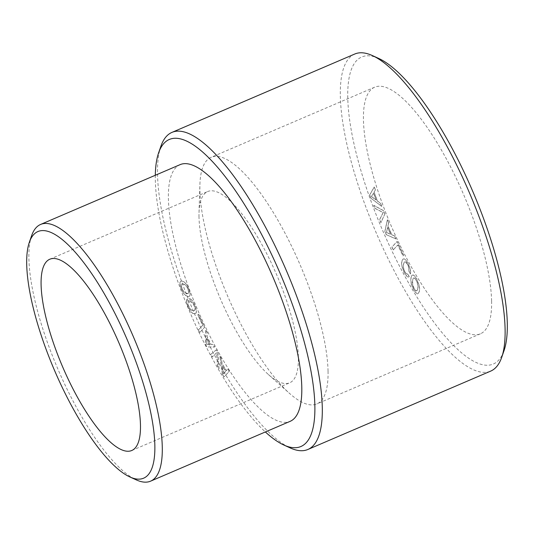 <?xml version="1.0" encoding="UTF-8"?>
<svg xmlns="http://www.w3.org/2000/svg" width="534" height="534" viewBox="0 0 534 534"><rect width="100%" height="100%" fill="white"/><g stroke="black" fill="none" stroke-linecap="round" stroke-linejoin="round"><path stroke-width="0.4" stroke-dasharray="2.67 2" d="M328.043 371.137A134.167 39.449 -113.2 0 0 282.072 227.664A134.167 39.449 -113.2 0 0 211.104 157.316A134.167 39.449 -113.2 0 0 199.91 184.557A134.167 39.449 -113.2 0 0 199.89 190.117A134.167 39.449 -113.2 0 0 289.375 393.258A134.167 39.449 -113.2 0 0 316.829 403.938A134.167 39.449 -113.2 0 0 328.043 371.137M491.6 301.022A134.167 39.449 -113.2 0 0 445.636 157.543A134.167 39.449 -113.2 0 0 374.668 87.196A134.167 39.449 -113.2 0 0 363.454 120.003A134.167 39.449 -113.2 0 0 409.418 263.476A134.167 39.449 -113.2 0 0 480.386 333.823A134.167 39.449 -113.2 0 0 491.6 301.022M198.995 216.984A104.05 30.592 66.8 0 1 199.015 212.672A104.05 30.592 66.8 0 1 207.693 191.546A104.05 30.592 66.8 0 1 220.649 193.662A104.05 30.592 66.8 0 1 271.272 262.855A104.05 30.592 66.8 0 1 298.379 357.366A104.05 30.592 66.8 0 1 289.682 382.805A104.05 30.592 66.8 0 1 276.725 380.682A104.05 30.592 66.8 0 1 268.395 374.521A104.05 30.592 66.8 0 1 198.995 216.984M378.8 58.493A167.022 49.108 -113.2 0 0 356.432 60.789A167.022 49.108 -113.2 0 0 391.275 249.552A167.022 49.108 -113.2 0 0 498.616 360.23A167.022 49.108 -113.2 0 0 504.029 350.624M354.75 54.027A172.495 50.723 -113.2 0 0 349.296 57.946A172.495 50.723 -113.2 0 0 380.602 242.79A172.495 50.723 -113.2 0 0 490.679 371.117M160.901 146.229A172.495 50.723 -113.2 0 0 193.295 310.921A172.495 50.723 -113.2 0 0 290.236 447.939M155.314 175.272A167.022 49.108 -113.2 0 0 265.358 431.959M180.078 164.652A139.641 41.058 -113.2 0 0 175.659 167.823A139.641 41.058 -113.2 0 0 201.004 317.463A139.641 41.058 -113.2 0 0 290.122 421.346M31.633 235.661A139.641 41.058 -113.2 0 0 57.852 368.981A139.641 41.058 -113.2 0 0 136.33 479.906M384.941 213.854L380.936 222.598L379.687 219.574L383.252 212.532L375.055 208.36L373.807 205.343L383.626 210.676L384.941 213.854L380.835 222.638L379.594 219.621L383.158 212.572L374.955 208.4L373.707 205.383L383.532 210.716L384.84 213.894M371.01 198.121L369.762 194.87L374.321 186.953L375.442 189.884L374.094 192.167L377.478 200.998L380.615 203.374L381.763 206.371L370.91 198.161L369.668 194.91L374.227 186.993L375.349 189.924L373.994 192.207L377.378 201.044L380.515 203.414L381.663 206.411L370.91 198.161M386.349 234.606L384.927 231.402L387.457 219.748L388.745 222.638L387.984 226.022L391.843 234.726L394.639 235.935L395.948 238.892L386.256 234.646L384.834 231.442L387.364 219.788L388.645 222.678L387.884 226.062L391.749 234.766L394.546 235.975L395.854 238.932L386.256 234.646M393.324 249.879L391.983 247.042L397.162 241.455L403.697 255.219L403.07 255.893L397.883 244.972L393.231 249.919L391.883 247.082L397.069 241.495L403.604 255.259L402.976 255.933L397.79 245.013L393.231 249.919M410.653 271.606L410.526 273.989L409.011 271.205L408.33 265.932L406.427 262.561L405.366 261.8L404.405 261.987L403.237 265.211L403.871 269.543L405.62 272.967L407.122 274.116L407.762 273.929L409.258 276.685L408.33 277.073L407.162 276.525L404.418 272.814L401.935 266.132L401.668 263.095L402.135 260.505L403.17 258.95L404.545 258.93L406.16 260.338L407.943 263.088L410.239 268.916L410.653 271.606L410.426 274.029L408.917 271.245L408.777 267.794L407.442 264.25L405.273 261.84L404.311 262.027L403.143 265.251L403.777 269.583L405.526 273.007L407.021 274.156L407.669 273.969L409.164 276.725L408.23 277.119L407.068 276.565L404.325 272.854L401.842 266.172L401.575 263.135L402.042 260.545L403.077 258.997L404.445 258.977L406.06 260.378L407.842 263.135L410.139 268.956L410.553 271.652M411.314 283.441L410.886 280.216L411.127 277.259L411.954 275.297L413.183 274.93L414.731 276.051L416.513 278.614L419.197 285.296L419.624 288.52L419.397 291.504L417.989 293.8L415.786 292.665L414.01 290.149L411.213 283.481L410.786 280.257L411.033 277.3L411.854 275.337L413.089 274.97L414.631 276.098L416.42 278.655L419.103 285.336L419.53 288.56L419.303 291.544L417.895 293.847L417.248 293.86L414.825 291.604L412.281 286.831L411.213 283.481M371.484 196.519L376.163 199.996L373.546 193.168L371.39 196.559L376.063 200.036L373.453 193.215L371.39 196.559M386.509 232.47L390.668 234.206L387.684 227.477L386.416 232.51L390.574 234.246L387.591 227.517L386.416 232.51M414.097 277.827L413.269 278.301L412.675 279.916L412.662 284.448L414.297 288.841L416.413 290.89L417.248 290.403L417.855 288.841L418.075 286.604L417.848 284.288L416.226 279.936L414.097 277.827L413.169 278.341L412.341 282.172L412.568 284.488L413.203 286.751L415.312 290.383L416.32 290.93L417.154 290.443L417.755 288.887L417.975 286.645L417.114 282.065L415.011 278.434L414.004 277.874M216.263 349.863L210.683 354.483L212.125 356.972L216.691 352.727L217.498 366.231L218.947 368.72L217.785 352.487L216.363 349.823L210.776 354.436L212.225 356.932L216.784 352.68L217.598 366.19L219.04 368.68L217.885 352.447L216.363 349.823M222.438 374.394L224.013 376.924L229.24 371.297L227.818 369.014L226.303 370.696L222.024 363.814L221.29 358.508L219.834 356.171L222.438 374.394L224.106 376.884L229.34 371.257L227.918 368.967L226.403 370.656L222.124 363.774L221.383 358.468L219.928 356.131L222.531 374.354M205.323 344.003L206.798 346.906L214.501 347.053L213.173 344.443L210.93 344.43L206.932 336.56L207.072 332.422L205.717 329.745L205.323 344.003L206.892 346.86L214.595 347.013L213.266 344.397L211.023 344.39L207.032 336.52L207.165 332.375L205.81 329.705L205.423 343.963M198.374 329.925L199.656 332.609L204.555 327.329L198.374 314.306L197.78 314.947L202.686 325.279L198.374 329.925L199.749 332.569L204.656 327.282L198.474 314.266L197.88 314.906L202.786 325.239L198.474 329.878M191.025 299.467L189.47 298.599L190.585 301.496L192.694 303.125L194.363 306.149L194.95 309.633L194.429 310.641L191.9 310.594L189.436 308.031L188.028 304.587L188.335 301.75L187.234 298.886L186.593 299.774L186.446 301.323L187.614 306.022L190.765 311.682L192.56 313.271L194.396 313.845L195.811 313.338L196.405 311.789L196.212 309.36L195.237 306.169L193.962 303.359L191.119 299.427L189.57 298.559L190.678 301.456L191.786 302.077L193.708 304.48L195.023 308.065L195.05 309.593L194.523 310.601L191.993 310.554L189.53 307.991L188.122 304.547L188.429 301.71L187.334 298.846L186.686 299.728L186.54 301.283L187.708 305.975L190.858 311.636L192.661 313.231L194.489 313.805L195.905 313.298L196.505 311.749L195.331 306.129L192.641 301.043L191.119 299.427M183.856 293.68L185.705 295.536L187.668 296.517L189.256 296.417L190.011 295.182L189.964 292.952L187.721 286.611L186.046 283.948L184.197 282.092L182.214 281.078L180.652 281.211L179.885 282.419L180.272 286.131L182.194 291.05L183.856 293.68L185.799 295.496L187.768 296.477L189.35 296.377L190.111 295.142L190.057 292.912L187.821 286.571L186.139 283.908L184.29 282.052L182.314 281.038L180.752 281.171L179.985 282.373L180.372 286.091L182.294 291.003L183.95 293.64M223.412 373.947L222.344 366.044L225.648 371.357L223.412 373.947L222.438 366.004L225.742 371.317L223.512 373.907M206.645 344.443L206.885 338.302L209.969 344.383L206.645 344.443L206.978 338.262L210.069 344.343L206.738 344.403M188.575 292.906L187.921 293.647L186.653 293.633L183.796 291.718L182.641 290.035L181.246 286.097L181.333 284.722L181.994 283.981L183.235 283.961L186.106 285.91L187.26 287.592L188.649 291.531L188.669 292.866L188.021 293.607L185.251 292.919L183.89 291.677L182.735 289.995L181.346 286.057L181.433 284.682L182.094 283.941L183.329 283.921L184.837 284.622L187.354 287.552L188.742 291.491L188.669 292.866M374.668 87.196L211.104 157.316M480.386 333.823L316.829 403.938M199.015 212.672L199.91 184.557M268.395 374.521L289.375 393.258M131.778 450.496L289.682 382.805M49.782 259.237L207.693 191.546"/><path stroke-width="0.8" d="M62.738 261.36A104.05 30.592 66.8 0 1 125.964 360.624A104.05 30.592 66.8 0 1 131.778 450.496A104.05 30.592 66.8 0 1 118.822 448.38A104.05 30.592 66.8 0 1 55.596 349.109A104.05 30.592 66.8 0 1 49.782 259.237A104.05 30.592 66.8 0 1 62.738 261.36M265.358 431.959A167.022 49.108 -113.2 0 0 283.828 445.022L290.236 447.939A172.495 50.723 -113.2 0 0 307.878 449.481L490.679 371.117A172.495 50.723 -113.2 0 0 496.139 367.198A172.495 50.723 -113.2 0 0 501.726 357.279L504.029 350.624A167.022 49.108 -113.2 0 0 472.663 191.159A167.022 49.108 -113.2 0 0 378.8 58.493L372.385 55.569A172.495 50.723 -113.2 0 0 354.75 54.027L171.948 132.392A172.495 50.723 -113.2 0 0 166.488 136.31A172.495 50.723 -113.2 0 0 160.901 146.229L158.598 152.884A167.022 49.108 -113.2 0 0 155.314 175.272M501.726 357.279A172.495 50.723 -113.2 0 0 469.333 192.587A172.495 50.723 -113.2 0 0 372.385 55.569M307.878 449.481A172.495 50.723 -113.2 0 0 313.331 445.57A172.495 50.723 -113.2 0 0 282.025 260.726A172.495 50.723 -113.2 0 0 171.948 132.392M283.828 445.022A167.022 49.108 -113.2 0 0 306.196 442.719A167.022 49.108 -113.2 0 0 271.352 253.964A167.022 49.108 -113.2 0 0 164.005 143.279A167.022 49.108 -113.2 0 0 158.598 152.884M147.885 475.133A134.167 39.449 -113.2 0 0 119.896 323.511A134.167 39.449 -113.2 0 0 33.675 234.6A134.167 39.449 -113.2 0 0 29.33 242.316A134.167 39.449 -113.2 0 0 54.521 370.409A134.167 39.449 -113.2 0 0 129.922 476.982A134.167 39.449 -113.2 0 0 147.885 475.133M129.922 476.982L136.33 479.906A139.641 41.058 -113.2 0 0 150.608 481.147L290.122 421.346A139.641 41.058 -113.2 0 0 294.541 418.175A139.641 41.058 -113.2 0 0 269.196 268.542A139.641 41.058 -113.2 0 0 180.078 164.652L40.571 224.46A139.641 41.058 -113.2 0 0 36.152 227.631A139.641 41.058 -113.2 0 0 31.633 235.661L29.33 242.316M150.608 481.147A139.641 41.058 -113.2 0 0 155.027 477.983A139.641 41.058 -113.2 0 0 129.682 328.343A139.641 41.058 -113.2 0 0 40.571 224.46"/></g></svg>
